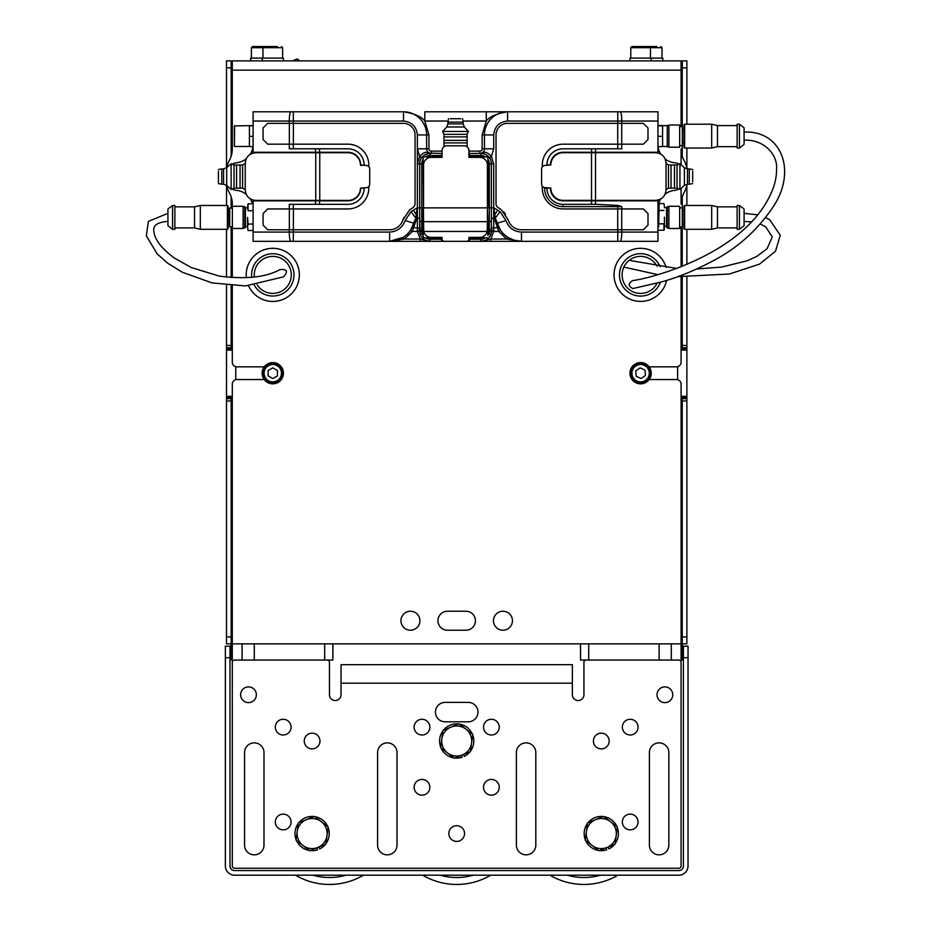 <?xml version="1.0" encoding="UTF-8"?>
<svg xmlns="http://www.w3.org/2000/svg" width="931" height="931" viewBox="0 0 931 931"><rect width="100%" height="100%" fill="white"/><g stroke="black" fill="none" stroke-linecap="round" stroke-linejoin="round"><path stroke-width="1.4" d="M295.464 875.198A67.09 67.09 0 0 0 363.462 875.198A67.09 67.09 0 0 1 295.464 875.198M617.928 875.198A67.09 67.09 0 0 1 549.93 875.198M490.695 875.198A67.09 67.09 0 0 1 422.697 875.198A67.09 67.09 0 0 0 490.695 875.198M229.992 657.74L229.992 865.946A4.632 4.632 0 0 0 234.612 870.566L678.78 870.566A4.632 4.632 0 0 0 683.412 865.946L683.412 646.172L688.032 646.172L688.032 865.946A9.252 9.252 0 0 1 678.78 875.198L234.612 875.198A9.252 9.252 0 0 1 225.36 865.946L225.36 646.172L229.992 646.172L229.992 657.74L225.36 657.74M231.144 400.958L226.512 400.958L226.512 397.944L231.144 397.944L231.144 660.056L232.296 660.056L232.296 384.189A4.632 4.632 0 0 1 236.928 379.557L264.253 379.557M231.144 641.552L232.296 641.552L232.18 396.327M687.183 184.21A34.703 34.703 0 0 1 683.866 193.043A23.135 23.135 0 0 0 681.096 204.029L681.096 188.376M681.096 226.873L681.096 266.79L681.096 226.873M682.248 350.068L682.248 349.369L686.88 349.369L686.88 350.068L681.096 350.068L681.096 276.798L681.096 362.206A4.632 4.632 0 0 1 676.465 366.837L649.14 366.837M682.248 74.771A4.632 4.632 0 0 0 681.096 71.71L681.096 126.639L681.096 60.887L232.296 60.887L232.296 70.151L681.096 70.151M687.183 168.918A34.703 34.703 0 0 0 683.866 160.074A23.135 23.135 0 0 1 681.096 149.088L681.096 164.74M264.253 366.837L236.928 366.837A4.632 4.632 0 0 1 232.296 362.206L232.296 285.805M232.296 277.682L232.296 226.873M232.296 207.904L232.296 204.029A23.135 23.135 0 0 0 229.526 193.043A34.703 34.703 0 0 1 226.454 185.199M465.954 630.217A9.485 9.485 0 0 0 475.438 620.721A9.485 9.485 0 0 0 465.954 611.236L447.439 611.236A9.485 9.485 0 0 0 437.954 620.721A9.485 9.485 0 0 0 447.439 630.217L465.954 630.217A9.485 9.485 0 0 0 475.438 620.721A9.485 9.485 0 0 0 465.954 611.236M410.431 630.217A9.485 9.485 0 0 0 418.647 615.985A9.485 9.485 0 0 0 402.215 615.985A9.485 9.485 0 0 0 410.431 630.217M502.961 630.217A9.485 9.485 0 0 0 511.177 615.985A9.485 9.485 0 0 0 494.745 615.985A9.485 9.485 0 0 0 502.961 630.217M447.439 611.236A9.485 9.485 0 0 0 437.954 620.721A9.485 9.485 0 0 0 447.439 630.217M649.14 379.557L676.465 379.557A4.632 4.632 0 0 1 681.096 384.189L681.096 660.056L682.248 660.056L682.248 397.944L686.88 397.944L686.88 397.025L682.248 397.025L682.248 397.944M226.454 167.929A34.703 34.703 0 0 1 229.526 160.074A23.135 23.135 0 0 0 232.296 149.088L232.296 70.151M232.296 643.856L681.096 643.856M232.296 540.911L232.296 396.327L226.512 396.327L226.512 350.068L232.296 350.068L232.296 324.616L232.18 350.068M232.296 71.71A4.632 4.632 0 0 0 231.144 74.771M232.296 66.194A9.252 9.252 0 0 0 231.144 66.764M231.144 643.856L226.512 643.856L226.512 636.92L231.144 636.92M226.512 400.958L226.512 636.92M231.144 396.327L231.144 397.025L226.512 397.025L226.512 397.944M226.512 397.025L226.512 396.327M226.512 350.068L226.512 349.369L231.144 349.369L231.144 348.438L226.512 348.438L226.512 349.369M226.512 348.438L226.512 345.436L231.144 345.436L231.144 348.438M226.512 67.835L226.512 60.887L231.144 60.887L231.144 67.835L226.512 67.835L226.512 167.673M226.512 185.444L226.512 205.472M226.512 229.294L226.512 277.159M226.512 285.305L226.512 345.436M231.144 67.835L231.144 156.315M231.144 196.802L231.144 207.904M231.144 226.873L231.144 277.601M231.144 285.724L231.144 345.436M231.144 349.369L231.144 350.068M231.144 397.944L231.144 397.025M226.512 398.643L231.144 398.643M231.144 347.752L226.512 347.752M686.88 350.068L686.88 396.327L681.096 396.327M682.248 66.764A9.252 9.252 0 0 0 681.096 66.194M686.88 60.887L686.88 67.835L682.248 67.835L682.248 60.887L686.88 60.887M686.88 345.436L686.88 348.438L682.248 348.438L682.248 345.436L686.88 345.436L686.88 277.031M686.88 264.462L686.88 229.294M686.88 205.472L686.88 185.444M686.88 167.673L686.88 148.029M686.88 124.207L686.88 67.835M686.88 349.369L686.88 348.438M686.88 396.327L686.88 397.025M686.88 397.944L686.88 400.958L682.248 400.958M682.248 636.92L686.88 636.92L686.88 400.958M686.88 636.92L686.88 643.856L682.248 643.856M682.248 397.025L682.248 396.327M682.248 348.438L682.248 349.369M682.248 345.436L682.248 276.856M682.248 266.336L682.248 226.873M682.248 207.904L682.248 196.802M682.248 156.315L682.248 145.608M682.248 126.639L682.248 67.835M686.88 347.752L682.248 347.752M682.248 398.643L686.88 398.643M634.535 365.464L634.081 364.789A10.637 10.637 0 0 0 636.176 382.874A10.637 10.637 0 0 0 651.235 372.668A10.637 10.637 0 0 0 635.233 364.021L635.687 364.684M266.708 365.464L266.254 364.789A10.637 10.637 0 0 0 268.349 382.874A10.637 10.637 0 0 0 283.408 372.668A10.637 10.637 0 0 0 267.406 364.021L267.86 364.684M640.167 367.85L635.757 370.91L636.199 376.252L641.052 378.545L645.462 375.484L645.02 370.142L640.167 367.85M650.408 372.388A9.834 9.834 0 0 1 636.408 382.082A9.834 9.834 0 0 1 635.012 365.115A9.834 9.834 0 0 1 650.408 372.388M272.795 367.826L268.14 370.503L268.128 375.868L272.771 378.568L277.426 375.891L277.438 370.526L272.795 367.826M282.617 373.215A9.834 9.834 0 0 1 267.849 381.698A9.834 9.834 0 0 1 267.884 364.673A9.834 9.834 0 0 1 282.617 373.215M629.973 60.887L629.973 58.118L662.814 58.118L662.814 60.887M250.8 60.887L250.8 58.118L262.17 58.118L262.17 60.887M250.602 58.118L250.602 60.887M262.367 60.887L262.367 58.118L283.431 58.118L283.431 60.887M262.17 58.118L262.146 60.887M282.617 58.118L282.617 47.702L251.382 47.702L252.545 46.55L277.438 46.55M268.14 46.55L265.917 46.55M282.617 47.702L281.465 46.55M662.011 58.118L662.011 47.702L630.776 47.702L631.94 46.55L656.821 46.55M662.011 47.702L660.847 46.55M647.522 46.55L645.974 46.55L647.522 46.55M681.096 641.552L682.248 641.552M332.844 643.856L332.844 660.056L324.675 660.056L324.675 643.856M332.937 643.856L332.844 660.056M242.095 643.856L242.095 660.056L234.612 660.056A2.316 2.316 0 0 0 232.296 662.372L232.296 865.946L232.296 662.372M588.718 643.856L588.718 660.056L580.548 660.056L580.548 643.856M678.78 868.262L234.612 868.262L678.78 868.262A2.316 2.316 0 0 0 681.096 865.946L681.096 662.372A2.316 2.316 0 0 0 678.78 660.056L671.298 660.056L671.298 643.856M580.548 660.056L580.467 643.856M329.458 694.759L329.458 662.372L329.458 694.759A5.784 5.784 0 0 0 335.241 700.543A5.784 5.784 0 0 0 341.025 694.759L341.025 664.676L572.367 664.676L572.367 694.759A5.784 5.784 0 0 0 578.151 700.543A5.784 5.784 0 0 0 583.935 694.759L583.935 662.372A2.316 2.316 0 0 1 586.251 660.056L678.78 660.056M468.258 702.393A9.717 9.717 0 0 1 477.975 712.11A9.717 9.717 0 0 1 468.258 721.816A9.717 9.717 0 0 0 477.975 712.11A9.717 9.717 0 0 0 468.258 702.393L445.134 702.393A9.717 9.717 0 0 0 435.417 712.11A9.717 9.717 0 0 0 445.134 721.816L468.258 721.816M256.362 694.759A7.867 7.867 0 0 1 248.496 702.614A7.867 7.867 0 0 1 240.629 694.759A7.867 7.867 0 0 1 248.496 686.892A7.867 7.867 0 0 1 256.362 694.759M672.764 694.759A7.867 7.867 0 0 1 664.897 702.614A7.867 7.867 0 0 1 657.03 694.759A7.867 7.867 0 0 1 664.897 686.892A7.867 7.867 0 0 1 672.764 694.759M630.194 735.001A7.867 7.867 0 0 1 622.339 727.146A7.867 7.867 0 0 1 630.194 719.279A7.867 7.867 0 0 1 638.061 727.146M491.393 735.001A7.867 7.867 0 0 1 483.526 727.146A7.867 7.867 0 0 1 491.393 719.279A7.867 7.867 0 0 1 499.26 727.146M421.999 735.001A7.867 7.867 0 0 1 414.132 727.146A7.867 7.867 0 0 1 421.999 719.279A7.867 7.867 0 0 1 429.866 727.146M491.393 795.155A7.867 7.867 0 0 1 483.526 787.289A7.867 7.867 0 0 0 495.327 794.096A7.867 7.867 0 0 0 495.327 780.481A7.867 7.867 0 0 0 483.526 787.289M456.702 841.426A7.867 7.867 0 0 1 448.835 833.559A7.867 7.867 0 0 1 456.702 825.692A7.867 7.867 0 0 1 464.557 833.559M421.999 795.155A7.867 7.867 0 0 1 414.132 787.289A7.867 7.867 0 0 0 425.933 794.096A7.867 7.867 0 0 0 425.933 780.481A7.867 7.867 0 0 0 414.132 787.289M329.458 662.372A2.316 2.316 0 0 0 327.153 660.056L234.612 660.056M681.096 865.946L681.096 662.372M572.367 664.676L341.025 664.676M244.562 845.127A9.717 9.717 0 0 0 254.279 854.844A9.717 9.717 0 0 0 263.997 845.127L263.997 752.585A9.717 9.717 0 0 0 254.279 742.868A9.717 9.717 0 0 0 244.562 752.585L244.562 845.127M377.579 845.127A9.717 9.717 0 0 0 387.296 854.844A9.717 9.717 0 0 0 397.013 845.127L397.013 752.585A9.717 9.717 0 0 0 387.296 742.868A9.717 9.717 0 0 0 377.579 752.585L377.579 845.127M516.379 845.127A9.717 9.717 0 0 0 526.096 854.844A9.717 9.717 0 0 0 535.814 845.127L535.814 752.585A9.717 9.717 0 0 0 526.096 742.868A9.717 9.717 0 0 0 516.379 752.585L516.379 845.127M649.396 845.127A9.717 9.717 0 0 0 659.113 854.844A9.717 9.717 0 0 0 668.83 845.127L668.83 752.585A9.717 9.717 0 0 0 659.113 742.868A9.717 9.717 0 0 0 649.396 752.585L649.396 845.127M232.296 865.946A2.316 2.316 0 0 0 234.612 868.262M657.03 694.759A7.867 7.867 0 0 0 668.83 701.567A7.867 7.867 0 0 0 668.83 687.939A7.867 7.867 0 0 0 657.03 694.759M240.629 694.759A7.867 7.867 0 0 0 252.429 701.567A7.867 7.867 0 0 0 252.429 687.939A7.867 7.867 0 0 0 240.629 694.759M275.332 821.992A7.867 7.867 0 0 0 287.132 828.799A7.867 7.867 0 0 0 287.132 815.172A7.867 7.867 0 0 0 275.332 821.992M622.339 821.992A7.867 7.867 0 0 0 634.127 828.799A7.867 7.867 0 0 0 634.127 815.172A7.867 7.867 0 0 0 622.339 821.992M275.332 727.146A7.867 7.867 0 0 0 287.132 733.954A7.867 7.867 0 0 0 287.132 720.326A7.867 7.867 0 0 0 275.332 727.146M414.132 727.146A7.867 7.867 0 0 0 425.933 733.954A7.867 7.867 0 0 0 425.933 720.326A7.867 7.867 0 0 0 414.132 727.146M483.526 727.146A7.867 7.867 0 0 0 495.327 733.954A7.867 7.867 0 0 0 495.327 720.326A7.867 7.867 0 0 0 483.526 727.146M622.339 727.146A7.867 7.867 0 0 0 634.127 733.954A7.867 7.867 0 0 0 634.127 720.326A7.867 7.867 0 0 0 622.339 727.146M304.251 741.018A7.867 7.867 0 0 0 316.04 747.837A7.867 7.867 0 0 0 316.04 734.21A7.867 7.867 0 0 0 304.251 741.018M448.835 833.559A7.867 7.867 0 0 0 460.624 840.367A7.867 7.867 0 0 0 460.624 826.74A7.867 7.867 0 0 0 448.835 833.559M593.419 741.018A7.867 7.867 0 0 0 605.22 747.837A7.867 7.867 0 0 0 605.22 734.21A7.867 7.867 0 0 0 593.419 741.018M744.078 140.162C764.805 139.278 777.909 155.465 776.559 169.011C776.687 179.322 773.51 190.052 767.028 201.201C736.27 256.002 650.292 278.52 632.638 280.58C628.053 283.396 628.122 286.061 632.812 288.563L660.998 282.058C677.349 277.659 694.817 270.537 713.379 260.668C737.655 247.914 757.45 230.155 772.753 207.404C797.157 171.898 782.18 130.34 744.078 132.074M167.929 213.339L148.378 221.392L146.33 235.776L157.281 254.035L168.034 263.45L182.406 272.283L212.093 282.919L245.423 285.933L283.443 276.879C288.412 271.433 287.237 269.012 279.905 269.594C266.185 277.287 246.017 279.463 219.402 276.123L191.239 267.534L174.202 257.922C160.83 248.007 154.011 238.697 153.766 230.004C153.545 224.953 158.27 222.09 167.929 221.427M174.865 206.857L194.532 206.857L200.316 205.472L227.385 205.472L228.083 206.158L228.083 228.607L228.083 223.975L229.235 223.975M200.316 205.472L200.316 229.294L227.385 229.294L228.083 228.607M194.532 206.857L194.532 227.909L200.316 229.294M174.865 205.472L174.865 229.294L172.561 229.294L172.561 205.472L174.865 205.472M172.561 229.294L167.929 225.709L167.929 209.056L172.561 205.472M245.423 207.438L245.423 227.327L244.737 228.025L244.737 206.74L245.423 207.438M243.119 206.74L244.737 206.74M243.119 206.275L243.119 228.491L232.354 228.491L232.354 206.275L243.119 206.275M229.701 207.904L229.701 226.873L229.235 208.358L232.354 207.904M228.083 223.975L228.083 210.79L229.235 210.79M623.817 267.092L657.67 274.587M460.857 118.726L450.22 118.726M455.119 118.726L455.957 118.726L455.119 118.726M468.887 151.113L469.352 156.897L469.422 153.429L480.99 153.429A10.416 10.416 0 0 1 491.393 163.833A10.416 10.416 0 0 0 489.497 157.828L491.382 156.501L493.709 163.833L493.709 217.994L493.942 207.869L495.269 218.168L500.471 230.271A25.451 25.451 0 0 0 507.674 237.277L513.447 240.035M448.486 118.726L447.904 122.101L463.173 122.101L462.591 118.726M467.106 146.772L466.501 146.376M467.106 146.376L467.106 142.897L443.971 142.897L443.971 146.376M447.904 122.101L447.904 123.881L463.173 123.881L464.371 126.988L446.717 126.988L442.69 131.446L443.971 134.343L467.106 134.343L467.106 136.892L443.971 136.892L443.971 142.897M467.106 142.897L467.106 140.36L443.971 140.36M218.424 171.246L218.424 182.336L218.424 171.246M218.424 183.616L221.787 184.198L221.787 168.93L218.424 169.5M245.237 163.519L242.595 164.996L242.595 188.132L245.237 189.61M221.787 184.198L223.58 184.198L223.58 168.93L226.687 167.731L226.687 185.385L231.132 189.412L234.03 188.132L234.03 164.996L236.579 164.996L236.579 188.132L242.595 188.132M242.595 164.996L240.047 164.996L240.047 188.132M692.664 181.882L692.664 171.06L692.664 181.882M692.664 169.5L689.289 168.93L689.289 184.198L692.664 183.616M666.061 189.715L668.481 188.132L668.481 164.996L666.061 163.402M689.289 168.93L687.497 168.93L687.497 184.198L684.401 185.385L684.401 167.731L679.944 163.705L677.046 164.996L677.046 188.132L674.498 188.132L674.498 164.996L668.481 164.996M668.481 188.132L671.03 188.132L671.03 164.996M253.116 146.609L249.415 146.609L249.415 125.673L234.379 125.894L234.379 146.248M249.415 125.673L253.116 125.545M234.379 127.524L234.379 144.631M249.415 125.79L253.116 125.79M249.415 136.322L253.116 136.322M657.961 125.545L662.581 125.545L662.581 146.609L657.961 146.609M657.961 125.79L662.581 125.79M662.581 136.322L657.961 136.322M657.961 226.163L658.648 226.163L658.648 205.344L659.136 203.552L663.954 203.552L664.431 207.008L663.954 203.552M658.648 226.803L659.136 203.552M658.648 227.036L658.648 217.144M659.136 230.26L663.954 230.26L664.431 228.479L663.954 223.824L659.136 223.824M663.954 230.26L663.954 223.824M659.136 210.464L663.954 210.464M666.573 226.163L664.431 226.163L664.431 217.144M253.116 229.468L252.871 230.504L248.053 230.504L247.565 227.28L248.053 230.504M253.116 221.927L253.116 225.093M253.116 209.603L253.116 212.838M252.871 203.796L248.053 203.796L247.565 207.252L248.053 210.709L252.871 210.709M248.053 210.709L248.053 203.796M252.871 224.057L248.053 224.057L247.565 227.28L247.565 217.389L248.053 224.057M247.565 217.389L247.565 226.408L245.423 226.408M487.925 233.739L487.925 235.531A8.332 8.332 0 0 0 488.822 233.739L487.925 233.739L487.925 230.05L489.31 230.05L489.31 221.671L487.925 221.671L487.402 207.869L487.402 164.996A7.634 7.634 0 0 0 479.768 157.362L468.887 157.362L468.887 150.415A4.632 4.632 0 0 0 464.266 145.795L446.682 145.795A4.632 4.632 0 0 0 442.05 150.415L442.05 157.362L431.181 157.362A7.634 7.634 0 0 0 423.547 164.996L423.547 207.869L487.402 207.869L487.402 221.671L423.547 221.671L423.151 159.236A8.332 8.332 0 0 0 421.766 163.833L421.766 207.869L423.151 207.869L423.151 221.671L421.766 221.671L421.766 230.05L423.151 230.05L423.151 237.871L441.655 237.871L441.655 241.338L389.612 241.338L403.402 237.277L404.531 239.023L389.612 241.338L305.17 241.338M677.826 189.575A13.884 13.884 0 0 1 674.486 190.366A18.504 18.504 0 0 0 665.2 194.079M660.719 199.048A18.504 18.504 0 0 0 657.996 207.66L658.648 207.66M665.234 159.073A18.504 18.504 0 0 0 674.486 162.762A13.884 13.884 0 0 1 677.826 163.542M658.101 146.609A18.504 18.504 0 0 0 660.673 153.999M246.18 194.311A18.504 18.504 0 0 0 236.602 190.366A13.884 13.884 0 0 1 233.262 189.575M233.262 163.542A13.884 13.884 0 0 1 236.602 162.762A18.504 18.504 0 0 0 246.191 158.805M252.441 203.796A18.504 18.504 0 0 0 250.276 198.908M250.264 154.243A18.504 18.504 0 0 0 252.988 146.609M629.042 111.79L648.709 111.79M262.379 111.79L282.035 111.79M403.402 237.277A25.451 25.451 0 0 0 410.606 230.271L415.808 218.168L417.135 207.869L417.367 217.994L417.367 163.833L419.695 156.501C423.128 152.463 426.258 151.334 429.086 153.126L431.251 153.429A4.632 4.632 0 0 1 426.619 148.797L426.619 134.925A23.135 23.135 0 0 0 403.495 111.79L253.116 111.79L253.116 153.056M657.961 152.963L657.961 111.79L486.261 111.79L605.906 111.79M605.906 241.338L521.476 241.338L657.961 241.338L657.961 200.107M491.393 231.354L490.788 234.437A10.416 10.416 0 0 0 491.393 231.354L493.698 231.447L490.8 239.023L490.8 241.338L521.476 241.338L506.545 239.023L490.8 239.023L480.99 241.338L490.439 241.338M490.393 241.338L487.751 241.338M487.681 241.338L486.773 241.338M486.692 241.338L485.761 241.338M485.656 241.338L484.655 241.338M484.586 241.338L481.176 241.338M282.035 241.338L262.379 241.338M388.46 232.087L293.312 232.087L389.624 232.087L293.312 232.087L293.312 241.338L430.099 241.338L420.277 239.023L420.277 241.338L430.099 241.338A10.416 10.416 0 0 1 420.288 234.437L419.683 220.019L419.683 230.923A2.083 0.873 -0 0 0 421.766 231.796L422.255 233.739A8.332 8.332 0 0 0 423.151 235.531L423.198 237.871M429.086 153.126L441.655 153.429L441.655 156.897L423.151 156.897L423.151 159.236M485.586 237.871L469.422 237.871L469.422 239.255L480.99 239.255A8.332 8.332 0 0 0 485.586 237.871L487.925 237.871M487.925 159.236L487.925 207.869L489.31 207.869L489.31 163.833A8.332 8.332 0 0 0 487.925 159.236L487.925 156.897L469.422 156.897M293.312 241.338L253.116 241.338L253.116 200.852L319.554 200.852L319.554 204.32L289.297 204.32L289.297 208.951L267.709 208.951L263.077 213.571L263.077 225.139L267.709 229.771L289.297 229.771L289.297 232.087L253.116 232.087M253.116 200.084L253.116 200.852M441.655 241.338L469.422 241.338L469.422 239.255M479.826 153.429L479.826 151.113A2.316 2.316 135 0 0 482.142 148.797L482.142 134.925L486.261 121.042C489.601 116.608 496.712 113.524 507.593 111.79A23.135 23.135 0 0 0 484.457 134.925L484.457 148.797A4.632 4.632 0 0 1 479.826 153.429L481.979 153.115C484.725 151.322 487.856 152.451 491.382 156.501L493.709 148.797L493.709 134.925C494.594 126.546 499.214 121.914 507.593 121.042L617.765 121.042L617.765 123.358L507.593 123.358A11.568 11.568 0 0 0 496.025 134.925L496.025 203.726A4.632 4.632 0 0 0 498.213 207.66L501.378 209.754L508.186 219.902A13.884 13.884 0 0 0 521.476 229.771L617.765 229.771L617.765 232.087L521.476 232.087L521.476 241.338C509.373 240.652 501.262 234.612 497.107 223.242L505.964 220.566L500.017 211.616L495.269 218.168L494.198 217.994L497.491 227.758L499.307 228.398L498.76 227.362M503.718 211.837L505.568 214.235M409.71 209.754L412.864 207.66L409.71 209.754L402.902 219.902A13.884 13.884 0 0 1 389.612 229.771L289.297 229.771M403.751 217.551L402.902 219.902M487.925 221.671L487.925 230.05M423.151 230.05L423.151 221.671M489.31 163.833L491.393 163.833L491.393 230.923A2.083 0.873 0 0 1 489.31 231.796L488.822 233.739L490.788 234.437A10.416 10.416 0 0 1 480.99 241.338L469.422 241.338M513.505 240.058L521.476 241.338M405.113 220.566L413.969 223.242C409.826 234.612 401.703 240.652 389.612 241.338L389.612 232.087C397.281 231.61 402.448 227.769 405.113 220.566L411.06 211.616L415.808 218.168L416.879 217.994L413.585 227.758L417.367 227.758L417.367 230.411L419.683 230.923M500.471 230.271L498.76 231.447L493.698 231.447L493.709 227.758L497.491 227.758L498.76 231.447L506.545 239.023L507.674 237.277M419.834 232.68A10.416 10.416 0 0 0 430.099 241.338L430.099 239.255L441.655 239.255M412.305 227.397L411.77 228.398L413.585 227.758L412.328 231.447L417.379 231.447L417.367 230.411M360.693 165.462L364.161 164.996A16.188 16.188 0 0 0 347.973 148.797L319.554 148.797L319.554 152.265L315.539 152.265L315.539 148.797L289.297 148.797L289.297 144.177L267.709 144.177L263.077 139.545L263.077 127.978L267.709 123.358L403.484 123.358A11.568 11.568 0 0 1 415.051 134.925L415.051 203.726A4.632 4.632 0 0 1 412.864 207.66M591.522 200.852L595.537 200.852L595.537 204.32L617.765 205.402L621.78 206.635L621.78 208.951L617.765 208.951L617.765 206.635L563.115 206.635A18.504 18.504 0 0 1 544.6 188.132L546.916 188.132A16.188 16.188 0 0 0 563.115 204.32L591.522 204.32L591.522 200.852L563.115 200.852A12.72 12.72 0 0 1 550.384 188.132L546.916 188.132M657.961 232.087L621.78 232.087L621.78 229.771L643.368 229.771L647.999 225.139L647.999 213.571L643.368 208.951L621.78 208.951M595.537 200.852L657.961 200.852M621.78 229.771L617.765 229.771M617.765 123.358L643.368 123.358L647.999 127.978L647.999 139.545L643.368 144.177L621.78 144.177L621.78 148.797L595.537 148.797L595.537 152.265L591.522 152.265L591.522 148.797L595.537 148.797M491.393 230.923L493.709 230.411M319.554 204.32L347.973 204.32A16.188 16.188 0 0 0 364.161 188.132L360.693 188.132A12.72 12.72 0 0 1 347.973 200.852L319.554 200.852M293.312 204.32L293.312 208.951L347.973 208.951A20.819 20.819 0 0 0 368.792 188.132L368.792 186.537M293.312 208.951L289.297 208.951M542.296 186.247L542.296 188.132A20.819 20.819 0 0 0 563.115 208.951L617.765 208.951M491.393 229.608A2.316 1.839 0 0 1 493.709 227.758L493.709 217.994A2.316 1.839 180 0 0 491.393 219.832L491.393 207.869L493.942 207.869L500.017 211.616M487.332 155.582L486.25 154.86M481.979 153.115L480.99 153.429L480.99 155.512L469.422 155.512M464.232 121.042L486.261 121.042L486.261 111.79L424.815 111.79L424.815 121.042L446.845 121.042M657.961 152.265L595.537 152.265M315.539 152.265L253.116 152.265M411.06 211.616L417.135 207.869L421.766 207.869L421.766 221.671A2.083 1.653 0 0 1 419.683 220.019L419.683 163.833A10.416 10.416 0 0 1 430.099 153.429L429.261 153.464M428.819 153.51L424.35 155.163M419.683 207.869L419.683 219.832A2.316 1.839 0 0 0 417.367 217.994L417.367 227.758A2.316 1.839 180 0 1 419.683 229.608M368.792 166.602L368.792 164.996A20.819 20.819 0 0 0 347.973 144.177L293.312 144.177L293.312 148.797M319.554 152.265L347.973 152.265A12.72 12.72 0 0 1 360.693 164.996M591.522 148.797L563.115 148.797A16.188 16.188 0 0 0 546.916 164.996L550.384 164.996A12.72 12.72 0 0 1 563.115 152.265L591.522 152.265M617.765 148.797L617.765 144.177L563.115 144.177A20.819 20.819 0 0 0 542.296 164.996L542.296 166.824M617.765 144.177L621.78 144.177M403.495 121.042L403.495 111.79C414.365 113.524 421.475 116.608 424.815 121.042L428.935 134.925L417.367 134.925C416.494 126.546 411.863 121.914 403.495 121.042L289.297 121.042L289.297 123.358M289.297 144.177L293.312 144.177M595.537 204.32L591.522 204.32M315.539 148.797L319.554 148.797M420.288 234.437L423.151 233.739M319.764 152.742L348.182 152.742A12.266 12.266 0 0 1 360.437 165.008L366.22 165.462A3.468 3.468 0 0 1 369.7 168.942L369.7 184.21A3.468 3.468 0 0 1 366.22 187.678L360.437 188.143A12.266 12.266 0 0 1 348.182 200.398L255.641 200.398C249.368 199.734 245.9 196.266 245.237 189.994L245.237 163.158C245.9 156.874 249.368 153.406 255.641 152.742L319.764 152.742L319.764 200.398M591.522 200.363L563.115 200.363A12.266 12.266 0 0 1 550.849 188.097L545.066 187.643A3.468 3.468 0 0 1 541.598 184.163L541.598 168.895A3.468 3.468 0 0 1 545.066 165.427L550.849 164.973A12.266 12.266 0 0 1 563.115 152.707L655.645 152.707C661.929 153.371 665.397 156.839 666.061 163.123L666.061 189.947C665.397 196.232 661.929 199.7 655.645 200.363L591.522 200.363L591.522 152.707M442.05 151.113L442.05 153.429M487.925 231.447L487.216 231.447A7.634 7.634 0 0 1 479.768 237.405L468.887 237.405L468.887 239.023A2.316 2.316 0 0 1 466.582 241.338L444.366 241.338A2.316 2.316 0 0 1 442.05 239.023L442.05 237.405L431.181 237.405A7.634 7.634 0 0 1 423.733 231.447L423.151 231.447M423.547 221.671L423.733 231.447L487.216 231.447L487.402 221.671M683.924 206.158L684.622 205.472L711.691 205.472L711.691 229.294L684.622 229.294L683.924 228.607L683.924 206.158M711.691 205.472L717.475 206.857L717.475 227.909L711.691 229.294M717.475 206.857L737.131 206.857M737.131 205.472L737.131 229.294L739.447 229.294L739.447 205.472L737.131 205.472M739.447 205.472L744.078 209.056L744.078 225.709L739.447 229.294M667.271 228.025L667.271 206.74L666.573 207.438L666.573 227.327L668.889 228.025M667.271 206.74L668.889 206.74M668.889 206.275L668.889 228.491L679.653 228.491L679.653 206.275L668.889 206.275M679.653 207.904L682.307 207.904L682.307 226.873L679.653 226.873M682.307 207.904L682.307 226.873M682.772 210.79L683.924 210.79L683.924 223.975L682.772 223.975M683.924 147.342L683.924 124.894L684.622 124.207L711.691 124.207L711.691 148.029L684.622 148.029L683.924 147.342L683.924 129.525L682.772 129.525M711.691 124.207L717.475 125.592L717.475 146.644L711.691 148.029M717.475 125.592L737.131 125.592M737.131 124.207L737.131 148.029L739.447 148.029L739.447 124.207L737.131 124.207M739.447 124.207L744.078 127.791L744.078 144.445L739.447 148.029M668.889 125.476L667.271 125.476L667.271 146.761L668.889 146.761M668.889 125.01L668.889 147.226L679.653 147.226L679.653 125.01L668.889 125.01M679.653 126.639L682.307 126.639L682.307 145.608L679.653 145.608M682.307 126.639L682.307 145.608M318.926 847.012L319.705 848.897A17.119 17.119 0 0 0 325.419 844.324M325.943 843.649A17.119 17.119 0 0 0 328.096 827.426M327.759 826.623A17.119 17.119 0 0 0 314.794 816.65M313.933 816.534A17.119 17.119 0 0 0 298.804 822.783M298.281 823.47A17.119 17.119 0 0 0 296.128 839.692M296.465 840.495A17.119 17.119 0 0 0 309.429 850.468M310.291 850.573A17.119 17.119 0 0 0 317.564 849.782L316.784 847.897M608.094 847.012L608.874 848.897A17.119 17.119 0 0 0 614.588 844.324M615.112 843.649A17.119 17.119 0 0 0 617.265 827.426M616.939 826.623A17.119 17.119 0 0 0 603.963 816.65M603.102 816.534A17.119 17.119 0 0 0 587.973 822.783M587.449 823.47A17.119 17.119 0 0 0 585.296 839.692M585.634 840.495A17.119 17.119 0 0 0 598.61 850.468M599.459 850.573A17.119 17.119 0 0 0 606.733 849.782L605.953 847.897M463.51 754.482L464.29 756.368A17.119 17.119 0 0 0 470.004 751.794M470.527 751.108A17.119 17.119 0 0 0 472.68 734.885M472.343 734.082A17.119 17.119 0 0 0 459.379 724.109M458.518 724.004A17.119 17.119 0 0 0 443.389 730.253M442.865 730.94A17.119 17.119 0 0 0 440.712 747.162M441.05 747.954A17.119 17.119 0 0 0 454.014 757.927M454.875 758.043A17.119 17.119 0 0 0 462.148 757.252L461.369 755.355M595.537 819.664A15.036 15.036 0 0 1 616.194 835.538L617.334 826.926L603.567 816.347L587.519 822.969L586.379 831.581A15.036 15.036 0 0 1 595.537 819.664M592.116 845.476A15.036 15.036 0 0 1 586.379 831.581L585.238 840.181L592.116 845.476L599.005 850.771L607.024 847.454A15.036 15.036 0 0 1 592.116 845.476M607.024 847.454A15.036 15.036 0 0 0 616.194 835.538L615.042 844.138L607.024 847.454M450.953 727.123A15.036 15.036 0 0 1 471.598 742.996L472.75 734.396L458.983 723.806L442.935 730.439L441.794 739.051A15.036 15.036 0 0 1 450.953 727.123M447.532 752.946A15.036 15.036 0 0 1 441.794 739.051L440.654 747.651L447.532 752.946L454.409 758.23L462.439 754.925A15.036 15.036 0 0 1 447.532 752.946M462.439 754.925A15.036 15.036 0 0 0 471.598 742.996L470.458 751.608L462.439 754.925M306.369 819.664A15.036 15.036 0 0 1 327.014 835.538L328.154 826.926L314.399 816.347L298.351 822.969L297.21 831.581A15.036 15.036 0 0 1 306.369 819.664M302.947 845.476A15.036 15.036 0 0 1 297.21 831.581L296.07 840.181L309.825 850.771L317.855 847.454A15.036 15.036 0 0 1 302.947 845.476M317.855 847.454A15.036 15.036 0 0 0 327.014 835.538L325.873 844.138L317.855 847.454M657.007 266.313A18.504 18.504 0 0 0 622.513 270.991A18.504 18.504 0 0 0 657.181 283.117M666.608 280.382A26.58 26.58 0 0 1 614.053 275.844A26.58 26.58 0 0 1 666.142 267.488M257.154 284.793A18.504 18.504 0 0 0 290.705 279.509A18.504 18.504 0 0 0 274.063 256.421A18.504 18.504 0 0 0 254.396 277.007M246.366 277.775A26.58 26.58 0 0 1 286.713 252.243A26.58 26.58 0 0 1 290.309 294.859A26.58 26.58 0 0 1 248.53 285.747M312.944 875.198A60.143 60.143 0 0 0 345.983 875.198M600.448 875.198A60.143 60.143 0 0 1 567.41 875.198M473.216 875.198A60.143 60.143 0 0 1 440.177 875.198M688.032 657.74L683.412 657.74M235.776 366.686L235.776 379.708M677.628 366.686L677.628 379.708M649.256 372.481A8.67 8.67 0 0 0 635.664 366.069A8.67 8.67 0 0 0 636.909 381.047A8.67 8.67 0 0 0 649.256 372.481M281.465 373.215A8.67 8.67 0 0 0 268.465 365.674A8.67 8.67 0 0 0 268.431 380.698A8.67 8.67 0 0 0 281.465 373.215M254.279 643.856L254.279 660.056M659.113 660.056L659.113 643.856M572.367 683.191L341.025 683.191M227.385 205.472L227.385 229.294M442.69 131.446L468.398 131.446L467.106 134.343M231.132 189.412L231.132 163.705L234.03 164.996M679.944 163.705L679.944 189.412L677.046 188.132M234.612 125.662L234.379 146.26M441.655 155.512L430.099 155.512A8.332 8.332 0 0 0 425.49 156.897M485.586 156.897A8.332 8.332 0 0 0 480.99 155.512M425.49 237.871A8.332 8.332 0 0 0 430.099 239.255M617.707 229.771L617.707 208.951M617.707 144.177L617.707 123.358M293.381 123.358L293.381 144.177M293.381 208.951L293.381 229.771M617.765 241.338L617.765 232.087L621.78 232.087A9.252 1.606 90 0 1 620.174 241.338M419.695 231.354L417.379 231.447L420.277 239.023L404.531 239.023L412.328 231.447L410.606 230.271M290.903 241.338A9.252 1.606 -90 0 1 289.297 232.087L293.312 232.087L293.312 229.771M521.476 232.087C513.807 231.61 508.629 227.769 505.964 220.566M421.592 157.828L419.695 156.501L417.367 148.797L417.367 134.925L417.367 163.833L421.766 163.833M293.312 123.358L293.312 111.79M315.539 204.32L315.539 200.852M493.942 214.758L494.64 214.828L497.748 210.103M491.393 163.833L493.709 163.833M493.709 148.797L482.142 148.797M493.709 134.925L482.142 134.925M507.593 121.042L507.593 111.79M621.78 123.358L621.78 121.042L617.765 121.042L617.765 111.79M417.367 148.797L428.935 148.797A2.316 2.316 45 0 0 431.251 151.113L431.251 153.429M413.329 210.103L416.436 214.828L417.135 214.758M657.961 121.042L621.78 121.042A9.252 1.606 -90 0 0 620.174 111.79M253.116 121.042L289.297 121.042A9.252 1.606 90 0 1 290.903 111.79M428.935 134.925L428.935 148.797M431.251 151.113L441.655 151.113L442.109 149.751M468.805 149.542L469.422 151.113L479.826 151.113M289.355 229.771L289.355 208.951M289.355 144.177L289.355 123.358M621.722 123.358L621.722 144.177M621.722 208.951L621.722 229.771M621.78 206.635L617.765 206.635L617.765 205.402M563.115 204.32L563.115 206.635M419.683 228.398A2.083 1.653 0 0 0 421.766 230.05L421.766 231.796M489.31 231.796L489.31 230.05A2.083 1.653 -0 0 0 491.393 228.398M491.393 220.019A2.083 1.653 -0 0 1 489.31 221.671L489.31 207.869L491.393 207.869M480.99 239.255L480.99 241.338L490.8 241.338M430.099 153.429L430.099 155.512M315.749 200.398L315.749 152.742M595.537 152.707L595.537 200.363M684.622 205.472L684.622 229.294M684.622 124.207L684.622 148.029M660.451 282.209A21.145 21.145 0 0 1 619.534 273.051A21.145 21.145 0 0 1 660.137 266.743M251.777 277.322A21.145 21.145 0 0 1 278.078 254.396A21.145 21.145 0 0 1 275.483 295.86A21.145 21.145 0 0 1 254.314 285.177M651.246 60.887L651.246 58.118M250.579 60.887L250.579 58.118M251.382 58.118L251.382 47.702L252.545 46.55M262.949 58.118L262.949 47.702L264.113 46.55M650.443 58.118L650.443 47.702L649.279 46.55M630.776 58.118L630.776 47.702L631.94 46.55M174.865 227.909L194.532 227.909M243.119 228.025L244.737 228.025M229.701 226.873L232.354 226.873M744.078 221.427L751.329 221.892M760.29 224.092L765.678 226.85L772.299 236.928L767.051 248.728L756.868 256.339L747.151 260.796L721.734 267.069L696.76 268.989M676.732 268.431L629.158 260.343M677.884 276.623L729.345 274.017L759.417 264.171L775.523 251.207L780.259 235.24L769.704 219.797L765.689 217.598M757.555 214.805L744.078 213.339M463.173 122.101L463.173 123.881M447.904 123.881L446.717 126.988M464.371 126.988L468.398 131.446M443.971 134.343L443.971 136.892M467.106 140.36L467.106 136.892M221.787 168.93L223.58 168.93M223.58 184.198L226.687 185.385M226.687 167.731L231.132 163.705M234.03 188.132L236.579 188.132M240.047 164.996L236.579 164.996M689.289 184.198L687.497 184.198M687.497 168.93L684.401 167.731M684.401 185.385L679.944 189.412M677.046 164.996L674.498 164.996M671.03 188.132L674.498 188.132M249.415 146.481L234.612 146.481M662.581 146.493L667.003 146.493M662.581 125.662L667.085 125.662M664.431 207.66L666.573 207.66M253.116 229.585L252.918 230.353M247.565 207.892L245.423 207.892M484.853 154.174L483.713 153.79M717.475 227.909L737.131 227.909M717.475 146.644L737.131 146.644M682.772 142.711L683.924 142.711M300.073 60.887L296.966 58.921L292.951 60.887"/></g></svg>
